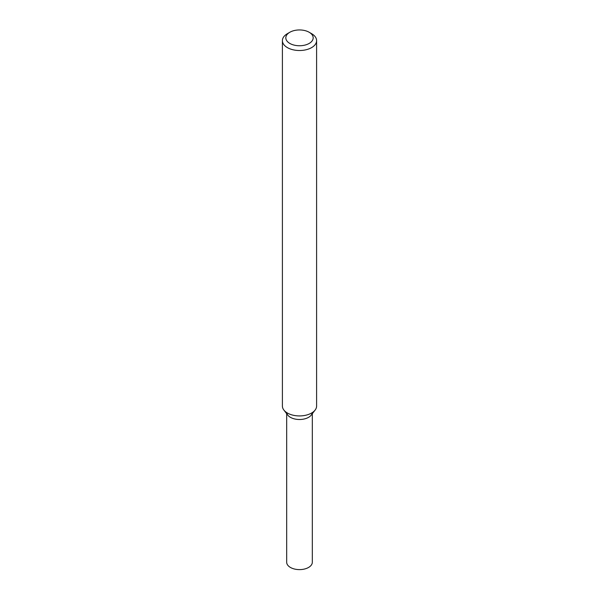 <?xml version="1.0" encoding="UTF-8"?>
<svg xmlns="http://www.w3.org/2000/svg" width="599" height="599" viewBox="0 0 599 599"><rect width="100%" height="100%" fill="white"/><g stroke="black" fill="none" stroke-linecap="round" stroke-linejoin="round"><path stroke-width="0.9" d="M309.174 32.264L311.592 33.664A17.101 9.876 180 0 1 316.601 40.642L316.601 406.055A17.101 9.876 180 0 1 315.111 410.083L311.21 415.122A12.826 7.405 180 0 1 308.567 417.338A12.826 7.405 180 0 1 287.79 415.122L283.889 410.083A17.101 9.876 180 0 1 282.399 406.055L282.399 40.642A17.101 9.876 180 0 1 287.408 33.664L289.826 32.264A13.68 7.899 180 0 1 309.174 32.264A13.68 7.899 180 0 1 309.174 43.435A13.68 7.899 180 0 1 289.826 43.435A13.68 7.899 180 0 1 289.826 32.264M315.111 410.083A17.101 9.876 180 0 1 311.592 413.033A17.101 9.876 180 0 1 283.889 410.083M316.601 40.642A17.101 9.876 180 0 1 311.592 47.628A17.101 9.876 180 0 1 292.956 49.762A17.101 9.876 180 0 1 282.399 40.642M312.326 413.677L312.326 562.206A12.826 7.405 180 0 1 308.567 567.448A12.826 7.405 180 0 1 294.588 569.05A12.826 7.405 180 0 1 286.674 562.206L286.674 413.677M312.296 412.599A12.826 7.405 180 0 1 308.567 417.338A12.826 7.405 180 0 1 295 419.03A12.826 7.405 180 0 1 286.704 412.599"/></g></svg>
